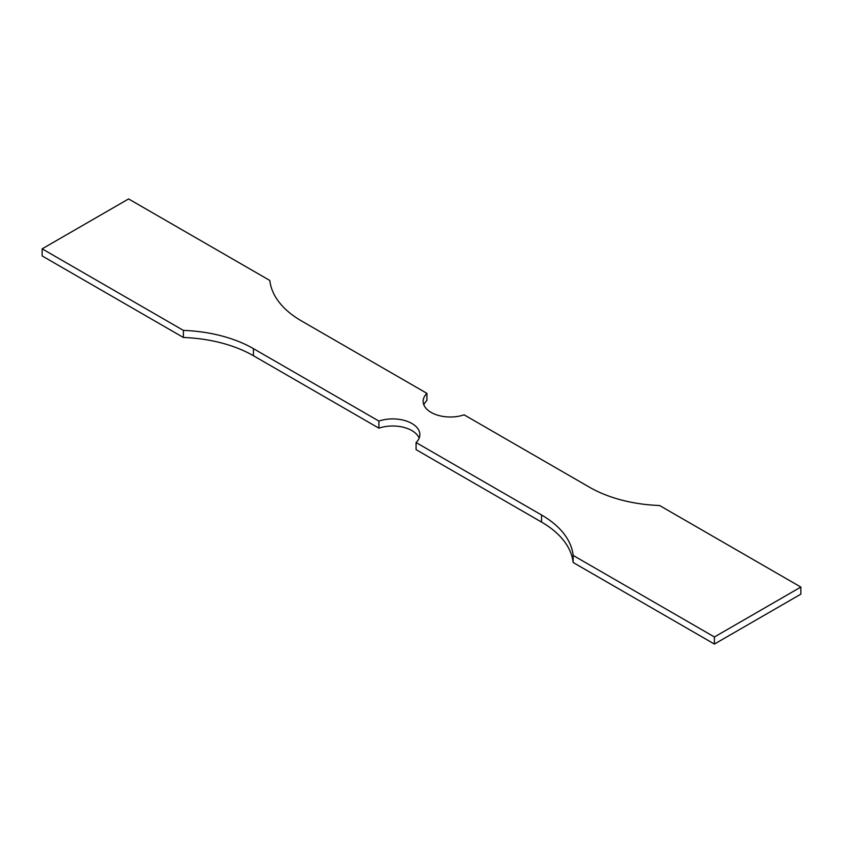 <?xml version="1.0" encoding="UTF-8"?>
<svg xmlns="http://www.w3.org/2000/svg" width="843" height="843" viewBox="0 0 843 843"><rect width="100%" height="100%" fill="white"/><g stroke="black" fill="none" stroke-linecap="round" stroke-linejoin="round"><path stroke-width="1.26" d="M714.411 644.063L573.156 562.513L573.156 555.411L714.411 636.971L800.85 587.065L800.85 594.157L757.636 619.11L714.411 644.063L714.411 636.971M423.85 404.861A27.166 15.68 0 0 1 426.916 400.446L426.916 393.354A27.166 15.68 0 0 0 423.144 401.321A27.166 15.68 0 0 0 431.1 412.406A27.166 15.68 0 0 0 464.103 414.83L589.563 487.265A108.652 62.73 0 0 0 659.595 505.515L800.85 587.065M419.15 438.139A27.166 15.68 0 0 0 411.9 430.594A27.166 15.68 0 0 0 378.897 428.17L253.437 355.735A108.652 62.73 0 0 0 183.405 337.485L42.15 255.935L42.15 248.843L128.589 198.937L269.844 280.487A108.652 62.73 0 0 0 301.457 320.92L426.916 393.354M183.405 337.485L183.405 330.393L42.15 248.843M253.437 355.735L253.437 348.644A108.652 62.73 0 0 0 183.405 330.393M378.897 428.17L378.897 421.079L253.437 348.644M573.156 562.513A108.652 62.73 0 0 0 541.543 522.08L416.084 449.646L416.084 442.554A27.166 15.68 0 0 0 419.856 434.588A27.166 15.68 0 0 0 411.9 423.492A27.166 15.68 0 0 0 378.897 421.079M573.156 555.411A108.652 62.73 0 0 0 541.543 514.989L416.084 442.554M541.543 522.08L541.543 514.989"/></g></svg>
